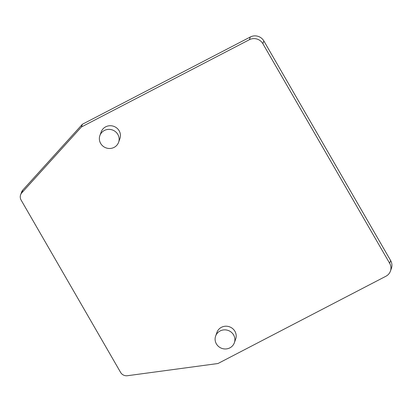 <?xml version="1.0" encoding="UTF-8"?>
<svg xmlns="http://www.w3.org/2000/svg" width="412" height="412" viewBox="0 0 412 412"><rect width="100%" height="100%" fill="white"/><g stroke="black" fill="none" stroke-linecap="round" stroke-linejoin="round"><path stroke-width="0.62" d="M389.67 263.314A9.945 9.507 19.7 0 1 390.422 271.132A9.945 9.507 19.7 0 1 385.936 276.236L217.974 363.518L127.426 375.718A6.628 6.34 19.7 0 1 120.592 372.386L21.105 200.067A6.628 6.34 19.7 0 1 20.6 194.85A6.628 6.34 19.7 0 1 21.826 192.811L81.416 126.989L249.378 39.706A9.945 9.507 19.7 0 1 262.866 43.682L389.67 263.314L390.648 260.575A9.945 9.507 -160.3 0 1 391.4 268.397L390.422 271.132M118.61 142.274L119.913 138.628A9.945 9.507 -160.3 0 0 119.161 130.805A9.945 9.507 -160.3 0 0 109.628 125.742A9.945 9.507 -160.3 0 0 101.187 131.933L99.879 135.584A9.945 9.507 19.7 0 1 108.325 129.389A9.945 9.507 19.7 0 1 117.853 134.456A9.945 9.507 19.7 0 1 118.61 142.274A9.945 9.507 19.7 0 1 110.164 148.469A9.945 9.507 19.7 0 1 100.636 143.402A9.945 9.507 19.7 0 1 99.879 135.584M234.356 342.758L235.659 339.107A9.945 9.507 -160.3 0 0 234.907 331.289A9.945 9.507 -160.3 0 0 225.379 326.222A9.945 9.507 -160.3 0 0 216.933 332.417L215.631 336.068A9.945 9.507 19.7 0 1 224.077 329.873A9.945 9.507 19.7 0 1 233.604 334.941A9.945 9.507 19.7 0 1 234.356 342.758A9.945 9.507 19.7 0 1 225.915 348.954A9.945 9.507 19.7 0 1 216.382 343.886A9.945 9.507 19.7 0 1 215.631 336.068M81.416 126.989L82.395 124.254L250.357 36.972A9.945 9.507 -160.3 0 1 263.845 40.943L390.648 260.575M82.395 124.254L22.804 190.076A6.628 6.34 -160.3 0 0 21.578 192.116L20.6 194.85M263.845 40.943L262.866 43.682M249.378 39.706L250.357 36.972M22.804 190.076L21.826 192.811"/></g></svg>

